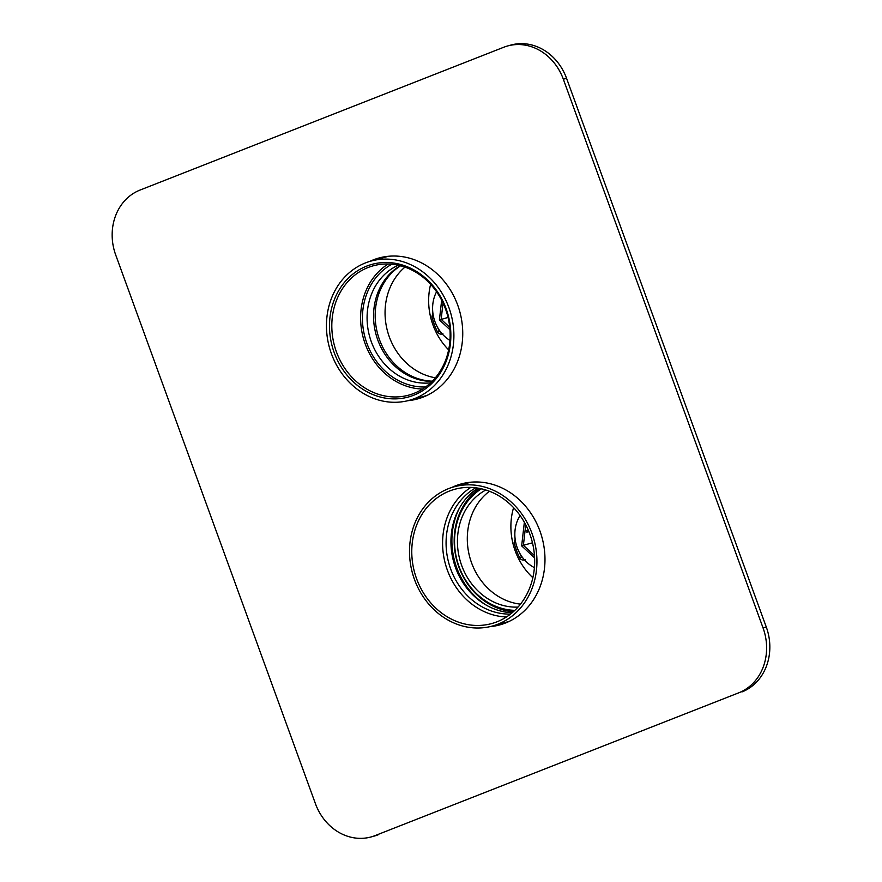<?xml version="1.0" encoding="UTF-8"?>
<svg xmlns="http://www.w3.org/2000/svg" width="882" height="882" viewBox="0 0 882 882"><rect width="100%" height="100%" fill="white"/><g stroke="black" fill="none" stroke-linecap="round" stroke-linejoin="round"><path stroke-width="1.32" d="M468.408 500.359A67.054 58.532 74.6 0 1 480.227 488.54M513.346 611.722A67.054 58.532 74.6 0 1 458.783 566.817A67.054 58.532 74.6 0 1 479.444 488.385M512.177 612.736A67.054 58.532 74.6 0 1 455.553 567.699A67.054 58.532 74.6 0 1 477.923 488.11M506.433 616.97A69.634 60.781 74.6 0 1 447.383 570.191A69.634 60.781 74.6 0 1 470.823 487.404M475.773 487.801A67.054 58.532 -105.4 0 0 450.691 569.033A67.054 58.532 -105.4 0 0 510.491 614.092M529.873 534.183A69.634 60.781 -105.4 0 0 454.77 489.278A69.634 60.781 -105.4 0 0 416.569 578.669A69.634 60.781 -105.4 0 0 491.682 623.563A69.634 60.781 -105.4 0 0 529.873 534.183M459.698 507.613A69.634 60.781 -105.4 0 0 456.689 567.633A69.634 60.781 -105.4 0 0 486.555 605.295M414.474 579.485A72.214 63.03 -105.4 0 0 492.365 626.044A72.214 63.03 -105.4 0 0 531.978 533.356A72.214 63.03 -105.4 0 0 454.087 486.798A72.214 63.03 -105.4 0 0 414.474 579.485M513.941 611.193A67.054 58.532 74.6 0 1 497.746 607.07M331.136 341.83A68.774 60.031 74.6 0 1 376.129 263.409A68.774 60.031 74.6 0 1 449.214 319.56A68.774 60.031 74.6 0 1 404.221 397.969A68.774 60.031 74.6 0 1 331.136 341.83M448.541 319.615A67.054 58.532 -105.4 0 0 373.207 265.813A67.054 58.532 -105.4 0 0 333.418 341.323A67.054 58.532 -105.4 0 0 408.752 395.125A67.054 58.532 -105.4 0 0 448.541 319.615M432.114 381.366A61.553 53.725 74.6 0 1 375.026 330.298A61.553 53.725 74.6 0 1 400.318 265.702M425.598 386.966A64.992 56.735 74.6 0 1 363.979 333.076A64.992 56.735 74.6 0 1 391.862 264.214M398.267 265.217A61.553 53.725 -105.4 0 0 368.555 332.073A61.553 53.725 -105.4 0 0 430.592 382.832M388.19 263.994A67.054 58.532 -105.4 0 0 362.215 333.418A67.054 58.532 -105.4 0 0 422.566 389.028M328.181 342.381A72.214 63.03 -105.4 0 0 409.314 400.318A72.214 63.03 -105.4 0 0 452.168 318.997A72.214 63.03 -105.4 0 0 371.035 261.061A72.214 63.03 -105.4 0 0 328.181 342.381M489.907 626.661A73.074 63.78 -105.4 0 0 499.873 624.875A73.074 63.78 -105.4 0 0 539.949 531.074A73.074 63.78 -105.4 0 0 461.132 483.964A73.074 63.78 -105.4 0 0 451.661 487.526M493.468 625.746A73.074 63.78 -105.4 0 0 501.483 624.412M407.881 400.693A73.074 63.78 -105.4 0 0 417.627 398.929A73.074 63.78 -105.4 0 0 457.714 305.128A73.074 63.78 -105.4 0 0 378.896 258.018A73.074 63.78 -105.4 0 0 369.613 261.48M411.233 399.789A73.074 63.78 -105.4 0 0 419.237 398.455M375.015 835.629L738.719 692.833A51.575 45.026 -105.4 0 0 763.062 627.94L563.333 79.204A51.575 45.026 -105.4 0 0 507.701 45.941A51.575 45.026 -105.4 0 0 503.743 47.253L140.051 190.06A51.575 45.026 -105.4 0 0 115.707 254.953L315.436 803.689A51.575 45.026 -105.4 0 0 371.068 836.952A51.575 45.026 -105.4 0 0 375.015 835.629L738.719 692.833M378.257 834.747A51.575 45.026 74.6 0 1 374.299 836.059L371.068 836.952M507.701 45.941L510.932 45.048A51.575 45.026 74.6 0 1 566.564 78.311L563.333 79.204M763.062 627.94L766.293 627.047L566.564 78.311M766.293 627.047A51.575 45.026 74.6 0 1 741.949 691.94M380.517 257.588A73.074 63.78 -105.4 0 0 372.954 260.543M462.763 483.545A73.074 63.78 -105.4 0 0 455.189 486.489M520.137 515.595L520.016 515.65A34.42 30.043 -105.4 0 0 517.205 547.634A34.42 30.043 -105.4 0 0 534.404 567.611M515.165 539.277L514.151 542.518L515.65 542.154M527.061 530.49L526.863 532.155L527.061 530.49L528.285 530.148M526.863 532.155L528.891 531.603M526.653 530.49L528.241 530.06M534.602 557.909L521.659 545.881L523.401 545.297L525.738 524.768M534.459 555.572L523.401 545.297L532.474 542.794M521.659 545.881L524.36 522.221M522.905 558.008L521.593 557.215L519.818 558.086C521.152 559.949 522.927 560.489 525.154 559.706M432.919 313.319L431.915 316.561L433.404 316.197M440.669 332.051L439.357 331.268L437.582 332.128C438.905 333.991 440.68 334.532 442.907 333.76M436.579 291.766A34.42 30.043 -105.4 0 0 434.958 321.676A34.42 30.043 -105.4 0 0 449.963 340.43M449.754 327.321L441.154 319.339L443.029 302.978M448.056 317.443L439.412 319.923L441.662 300.2M449.963 329.725L439.412 319.923M435.377 377.783A61.894 54.034 74.6 0 1 387.573 331.412A61.894 54.034 74.6 0 1 404.959 267.114M400.604 265.78A61.894 54.034 -105.4 0 0 377.705 334.124A61.894 54.034 -105.4 0 0 432.323 381.156M481.429 488.804A65.158 56.878 -105.4 0 0 456.402 557.644A65.158 56.878 -105.4 0 0 509.046 609.881A65.158 56.878 -105.4 0 0 514.834 610.344M520.479 604.126A61.894 54.034 74.6 0 1 519.068 603.961A61.894 54.034 74.6 0 1 469.61 556.586A61.894 54.034 74.6 0 1 489.455 491.263M485.828 489.995A61.894 54.034 -105.4 0 0 458.794 555.208A61.894 54.034 -105.4 0 0 509.201 606.673A61.894 54.034 -105.4 0 0 518.01 607.081M519.818 558.086A62.203 54.298 74.6 0 1 516.532 550.478A62.203 54.298 74.6 0 1 514.151 542.518M513.589 507.646A62.6 54.64 -105.4 0 0 515.198 550.875A62.6 54.64 -105.4 0 0 532.849 577.71M519.696 553.124A60.582 52.887 -105.4 0 0 521.593 557.215L522.155 556.994M430.625 284.335A62.6 54.64 -105.4 0 0 432.952 324.929A62.6 54.64 -105.4 0 0 448.64 349.856M437.582 332.128A62.203 54.298 74.6 0 1 434.297 324.521A62.203 54.298 74.6 0 1 431.915 316.561M437.461 327.178A60.582 52.887 -105.4 0 0 439.357 331.268L439.909 331.048M509.046 621.457L492.365 626.044M470.768 482.211L454.087 486.798M426.811 395.511L409.314 400.318M388.532 256.254L371.035 261.061"/></g></svg>
